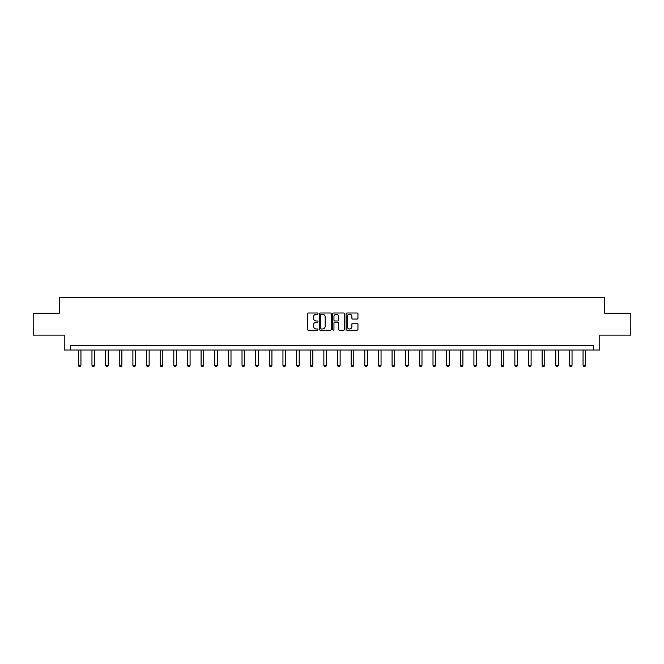 <?xml version="1.0" encoding="UTF-8"?>
<svg xmlns="http://www.w3.org/2000/svg" width="664" height="664" viewBox="0 0 664 664"><rect width="100%" height="100%" fill="white"/><g stroke="black" fill="none" stroke-linecap="round" stroke-linejoin="round"><path stroke-width="1" d="M318.006 313.599A0.598 0.598 0 0 0 317.409 313.001L308.287 313.001A0.855 0.855 0 0 0 307.432 313.856L307.432 329.311A0.855 0.855 0 0 0 308.287 330.166L317.409 330.166A0.598 0.598 0 0 0 318.006 329.568A0.598 0.598 0 0 0 317.409 328.971L316.23 328.971A2.747 2.747 0 0 1 313.483 326.223L313.483 324.937A2.747 2.747 0 0 1 316.23 322.189L317.409 322.189A0.598 0.598 0 0 0 318.006 321.583A0.598 0.598 0 0 0 317.409 320.986L316.23 320.986A2.747 2.747 0 0 1 313.483 318.239L313.483 316.952A2.747 2.747 0 0 1 316.23 314.205L317.409 314.205A0.598 0.598 0 0 0 318.006 313.599M357.083 319.052A0.855 0.855 0 0 0 357.946 318.197L357.946 313.856A0.855 0.855 0 0 0 357.083 313.001L346.957 313.001A0.855 0.855 0 0 0 346.102 313.856L346.102 329.311A0.855 0.855 0 0 0 346.957 330.166L357.083 330.166A0.855 0.855 0 0 0 357.946 329.311L357.946 324.073A0.855 0.855 0 0 0 357.083 323.219L352.75 323.219A0.855 0.855 0 0 0 351.895 324.073L351.895 326.671A2.299 2.299 0 0 1 349.596 328.971A2.299 2.299 0 0 1 347.297 326.671L347.297 316.496A2.299 2.299 0 0 1 349.596 314.205A2.299 2.299 0 0 1 351.895 316.496L351.895 318.197A0.855 0.855 0 0 0 352.75 319.052L357.083 319.052M593.633 350.003L599.758 350.003L599.758 335.137L630.8 335.137L630.8 313.275L604.738 313.275L604.738 297.538L59.262 297.538L59.262 313.275L33.2 313.275L33.2 335.137L64.242 335.137L64.242 350.003L593.633 350.003L593.633 345.629L70.367 345.629L70.367 350.003M331.253 313.856A0.855 0.855 0 0 0 330.39 313.001L320.264 313.001A0.855 0.855 0 0 0 319.401 313.856L319.401 329.311A0.855 0.855 0 0 0 320.264 330.166L330.39 330.166A0.855 0.855 0 0 0 331.253 329.311L331.253 313.856M333.61 313.001L343.736 313.001A0.855 0.855 0 0 1 344.599 313.856L344.599 329.311A0.855 0.855 0 0 1 343.736 330.166L339.404 330.166A0.855 0.855 0 0 1 338.549 329.311L338.549 323.044A0.855 0.855 0 0 0 337.685 322.189L334.814 322.189A0.855 0.855 0 0 0 333.95 323.044L333.95 329.568A0.598 0.598 0 0 1 333.353 330.166A0.598 0.598 0 0 1 332.747 329.568L332.747 313.856A0.855 0.855 0 0 1 333.61 313.001M321.21 314.205A0.598 0.598 0 0 0 320.604 314.802L320.604 328.365A0.598 0.598 0 0 0 321.21 328.971L322.455 328.971A2.747 2.747 0 0 0 325.194 326.223L325.194 316.952A2.747 2.747 0 0 0 322.455 314.205L321.21 314.205M338.549 316.545A2.299 2.299 0 0 0 336.25 314.246A2.299 2.299 0 0 0 333.95 316.545L333.95 320.123A0.855 0.855 0 0 0 334.814 320.986L337.685 320.986A0.855 0.855 0 0 0 338.549 320.123L338.549 316.545M78.319 350.003L78.319 365.324L80.942 365.324L80.942 350.003M80.942 365.324L80.286 366.462L78.975 366.462L78.319 365.324M91.964 350.003L91.964 365.324L94.587 365.324L94.587 350.003M94.587 365.324L93.931 366.462L92.62 366.462L91.964 365.324M105.601 350.003L105.601 365.324L108.232 365.324L108.232 350.003M108.232 365.324L107.568 366.462L106.257 366.462L105.601 365.324M119.246 350.003L119.246 365.324L121.869 365.324L121.869 350.003M121.869 365.324L121.213 366.462L119.902 366.462L119.246 365.324M132.891 350.003L132.891 365.324L135.514 365.324L135.514 350.003M135.514 365.324L134.858 366.462L133.547 366.462L132.891 365.324M146.528 350.003L146.528 365.324L149.151 365.324L149.151 350.003M149.151 365.324L148.495 366.462L147.184 366.462L146.528 365.324M160.173 350.003L160.173 365.324L162.796 365.324L162.796 350.003M162.796 365.324L162.14 366.462L160.829 366.462L160.173 365.324M173.81 350.003L173.81 365.324L176.433 365.324L176.433 350.003M176.433 365.324L175.777 366.462L174.466 366.462L173.81 365.324M187.455 350.003L187.455 365.324L190.078 365.324L190.078 350.003M190.078 365.324L189.423 366.462L188.111 366.462L187.455 365.324M201.092 350.003L201.092 365.324L203.715 365.324L203.715 350.003M203.715 365.324L203.059 366.462L201.748 366.462L201.092 365.324M214.738 350.003L214.738 365.324L217.36 365.324L217.36 350.003M217.36 365.324L216.705 366.462L215.393 366.462L214.738 365.324M228.374 350.003L228.374 365.324L230.997 365.324L230.997 350.003M230.997 365.324L230.342 366.462L229.03 366.462L228.374 365.324M242.02 350.003L242.02 365.324L244.642 365.324L244.642 350.003M244.642 365.324L243.987 366.462L242.675 366.462L242.02 365.324M255.657 350.003L255.657 365.324L258.288 365.324L258.288 350.003M258.288 365.324L257.632 366.462L256.312 366.462L255.657 365.324M269.302 350.003L269.302 365.324L271.925 365.324L271.925 350.003M271.925 365.324L271.269 366.462L269.957 366.462L269.302 365.324M282.947 350.003L282.947 365.324L285.57 365.324L285.57 350.003M285.57 365.324L284.914 366.462L283.603 366.462L282.947 365.324M296.584 350.003L296.584 365.324L299.207 365.324L299.207 350.003M299.207 365.324L298.551 366.462L297.24 366.462L296.584 365.324M310.229 350.003L310.229 365.324L312.852 365.324L312.852 350.003M312.852 365.324L312.196 366.462L310.885 366.462L310.229 365.324M323.866 350.003L323.866 365.324L326.489 365.324L326.489 350.003M326.489 365.324L325.833 366.462L324.522 366.462L323.866 365.324M337.511 350.003L337.511 365.324L340.134 365.324L340.134 350.003M340.134 365.324L339.478 366.462L338.167 366.462L337.511 365.324M351.148 350.003L351.148 365.324L353.771 365.324L353.771 350.003M353.771 365.324L353.115 366.462L351.804 366.462L351.148 365.324M364.793 350.003L364.793 365.324L367.416 365.324L367.416 350.003M367.416 365.324L366.76 366.462L365.449 366.462L364.793 365.324M378.43 350.003L378.43 365.324L381.053 365.324L381.053 350.003M381.053 365.324L380.397 366.462L379.086 366.462L378.43 365.324M392.075 350.003L392.075 365.324L394.698 365.324L394.698 350.003M394.698 365.324L394.042 366.462L392.731 366.462L392.075 365.324M405.712 350.003L405.712 365.324L408.343 365.324L408.343 350.003M408.343 365.324L407.688 366.462L406.368 366.462L405.712 365.324M419.357 350.003L419.357 365.324L421.98 365.324L421.98 350.003M421.98 365.324L421.325 366.462L420.013 366.462L419.357 365.324M433.003 350.003L433.003 365.324L435.625 365.324L435.625 350.003M435.625 365.324L434.97 366.462L433.658 366.462L433.003 365.324M446.64 350.003L446.64 365.324L449.262 365.324L449.262 350.003M449.262 365.324L448.607 366.462L447.295 366.462L446.64 365.324M460.285 350.003L460.285 365.324L462.908 365.324L462.908 350.003M462.908 365.324L462.252 366.462L460.94 366.462L460.285 365.324M473.922 350.003L473.922 365.324L476.544 365.324L476.544 350.003M476.544 365.324L475.889 366.462L474.577 366.462L473.922 365.324M487.567 350.003L487.567 365.324L490.19 365.324L490.19 350.003M490.19 365.324L489.534 366.462L488.223 366.462L487.567 365.324M501.204 350.003L501.204 365.324L503.827 365.324L503.827 350.003M503.827 365.324L503.171 366.462L501.859 366.462L501.204 365.324M514.849 350.003L514.849 365.324L517.472 365.324L517.472 350.003M517.472 365.324L516.816 366.462L515.505 366.462L514.849 365.324M528.486 350.003L528.486 365.324L531.109 365.324L531.109 350.003M531.109 365.324L530.453 366.462L529.142 366.462L528.486 365.324M542.131 350.003L542.131 365.324L544.754 365.324L544.754 350.003M544.754 365.324L544.098 366.462L542.787 366.462L542.131 365.324M555.768 350.003L555.768 365.324L558.399 365.324L558.399 350.003M558.399 365.324L557.743 366.462L556.432 366.462L555.768 365.324M569.413 350.003L569.413 365.324L572.036 365.324L572.036 350.003M572.036 365.324L571.38 366.462L570.069 366.462L569.413 365.324M583.058 350.003L583.058 365.324L585.681 365.324L585.681 350.003M585.681 365.324L585.025 366.462L583.714 366.462L583.058 365.324"/></g></svg>
